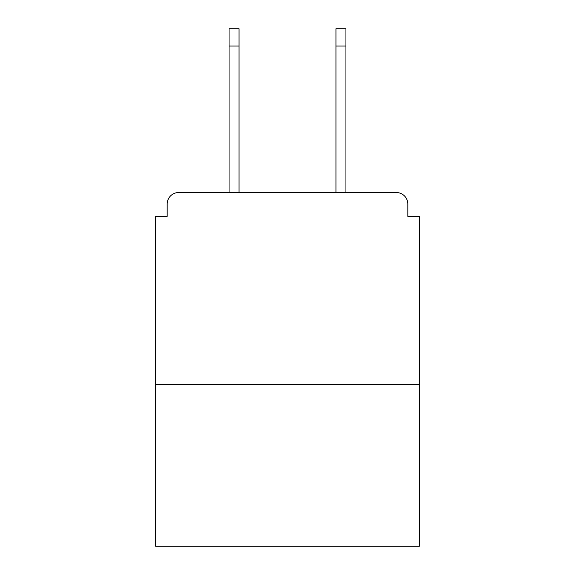 <?xml version="1.0" encoding="UTF-8"?>
<svg xmlns="http://www.w3.org/2000/svg" width="575" height="575" viewBox="0 0 575 575"><rect width="100%" height="100%" fill="white"/><g stroke="black" fill="none" stroke-linecap="round" stroke-linejoin="round"><path stroke-width="0.86" d="M407.84 216.373L407.84 204.068L407.84 216.373L419.376 216.373L419.376 546.25L155.624 546.25L155.624 216.373L167.16 216.373L167.16 204.068L167.16 216.373M419.376 384.768L155.624 384.768M407.84 204.068A11.536 11.536 0 0 0 396.304 192.539L178.696 192.539A11.536 11.536 0 0 0 167.16 204.068M396.304 192.539L347.48 192.539M227.52 192.539L178.696 192.539M239.056 46.05L229.058 46.05L229.058 28.75L239.056 28.75L239.056 192.539M229.058 46.05L229.058 192.539M345.942 28.75L345.942 46.05L335.944 46.05L335.944 28.75L345.942 28.75M335.944 192.539L335.944 46.05M345.942 192.539L345.942 46.05"/></g></svg>
